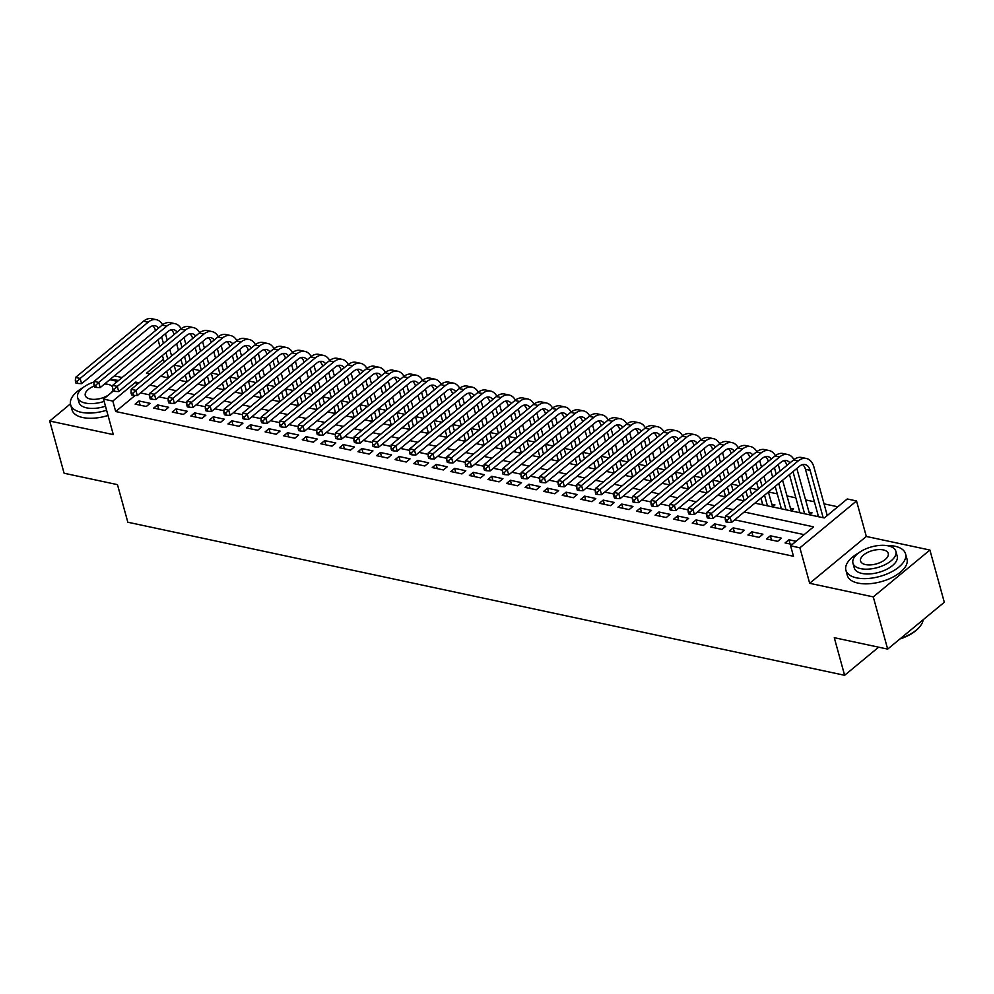 <?xml version="1.0" encoding="UTF-8"?>
<svg xmlns="http://www.w3.org/2000/svg" width="994" height="994" viewBox="0 0 994 994"><rect width="100%" height="100%" fill="white"/><g stroke="black" fill="none" stroke-linecap="round" stroke-linejoin="round"><path stroke-width="1.49" d="M754.893 503.15L824.287 517.961L847.248 498.976L856.53 500.964L799.897 547.806L790.615 545.818L813.577 526.832L744.183 512.009M866.321 536.462L809.675 583.304L873.279 596.897L887.667 649.107L944.3 602.265L929.912 550.042L866.321 536.462L856.53 500.964M122.125 377.546L114.36 375.881M837.805 506.791L824.038 503.846M814.409 501.796L805.475 499.883M795.834 497.82L786.9 495.919M777.271 493.856L768.412 491.968M757.602 489.657L749.836 488.004M739.039 485.693L731.273 484.041M720.464 481.73L712.698 480.065M701.901 477.766L694.135 476.101M683.325 473.803L675.56 472.138M664.762 469.827L656.984 468.174M646.187 465.863L638.421 464.21M627.612 461.899L619.846 460.247M609.049 457.936L601.283 456.271M590.473 453.972L582.708 452.307M571.91 450.009L564.145 448.344M553.335 446.033L545.569 444.38M534.772 442.069L526.994 440.417M516.197 438.106L508.431 436.453M497.621 434.142L489.856 432.477M479.058 430.178L471.293 428.513M460.483 426.215L452.717 424.55M441.92 422.239L434.154 420.586M423.345 418.275L415.579 416.623M404.782 414.312L397.016 412.659M386.206 410.348L378.441 408.683M367.631 406.384L359.865 404.72M349.068 402.421L341.302 400.756M330.493 398.445L322.727 396.792M311.93 394.481L304.164 392.829M293.354 390.518L285.589 388.865M274.791 386.554L267.026 384.889M256.216 382.591L248.45 380.926M237.653 378.627L229.875 376.962M219.078 374.651L211.312 372.998M200.502 370.687L192.737 369.035M181.939 366.724L174.174 365.071M873.279 596.897L929.912 550.042M70.437 403.862L49.7 421.021L113.304 434.602L103.525 399.091L113.266 391.04M887.667 649.107L834.277 637.701L844.627 675.299L127.828 522.223L117.466 484.637L64.088 473.231L49.7 421.021M796.095 541.283L788.913 539.754L785.086 542.923L792.268 544.451M766.523 538.959L777.656 541.332L781.483 538.164L770.35 535.791L766.523 538.959M747.948 534.983L759.093 537.369L762.92 534.2L751.775 531.827L747.948 534.983M729.372 531.02L740.518 533.405L744.344 530.237L733.199 527.864L729.372 531.02M710.809 527.056L721.955 529.442L725.782 526.273L714.636 523.888L710.809 527.056M692.234 523.092L703.379 525.466L707.206 522.31L696.061 519.924L692.234 523.092M673.671 519.129L684.804 521.502L688.631 518.346L677.498 515.961L673.671 519.129M655.096 515.165L666.241 517.539L670.068 514.37L658.923 511.997L655.096 515.165M636.533 511.189L647.666 513.575L651.492 510.407L640.36 508.033L636.533 511.189M617.957 507.226L629.103 509.611L632.929 506.443L621.784 504.07L617.957 507.226M599.382 503.262L610.527 505.648L614.354 502.479L603.209 500.094L599.382 503.262M580.819 499.299L591.964 501.672L595.791 498.516L584.646 496.13L580.819 499.299M562.244 495.335L573.389 497.708L577.216 494.552L566.071 492.167L562.244 495.335M543.681 491.371L554.826 493.745L558.653 490.576L547.508 488.203L543.681 491.371M525.105 487.395L536.251 489.781L540.077 486.613L528.932 484.24L525.105 487.395M506.542 483.432L517.675 485.817L521.502 482.649L510.369 480.276L506.542 483.432M487.967 479.468L499.112 481.854L502.939 478.686L491.794 476.3L487.967 479.468M469.404 475.505L480.537 477.878L484.364 474.722L473.231 472.336L469.404 475.505M450.829 471.541L461.974 473.914L465.801 470.758L454.656 468.373L450.829 471.541M432.253 467.578L443.399 469.951L447.225 466.782L436.08 464.409L432.253 467.578M413.69 463.602L424.836 465.987L428.662 462.819L417.517 460.446L413.69 463.602M395.115 459.638L406.26 462.024L410.087 458.855L398.942 456.482L395.115 459.638M376.552 455.674L387.685 458.06L391.512 454.892L380.379 452.506L376.552 455.674M357.977 451.711L369.122 454.084L372.949 450.928L361.804 448.542L357.977 451.711M339.414 447.747L350.547 450.12L354.373 446.965L343.241 444.579L339.414 447.747M320.838 443.784L331.984 446.157L335.81 442.989L324.665 440.615L320.838 443.784M302.263 439.808L313.408 442.193L317.235 439.025L306.09 436.652L302.263 439.808M283.7 435.844L294.845 438.23L298.672 435.061L287.527 432.688L283.7 435.844M265.125 431.881L276.27 434.266L280.097 431.098L268.952 428.712L265.125 431.881M246.562 427.917L257.695 430.29L261.521 427.134L250.389 424.749L246.562 427.917M227.986 423.953L239.132 426.327L242.958 423.171L231.813 420.785L227.986 423.953M209.423 419.99L220.556 422.363L224.383 419.195L213.25 416.821L209.423 419.99M190.848 416.014L201.993 418.399L205.82 415.231L194.675 412.858L190.848 416.014M172.273 412.05L183.418 414.436L187.245 411.267L176.1 408.894L172.273 412.05M153.71 408.087L164.855 410.472L168.682 407.304L157.537 404.918L153.71 408.087M772.549 506.915L774.96 504.915L771.717 504.219M791.112 510.879L793.535 508.878L790.28 508.182M809.688 514.842L812.098 512.842L808.855 512.159M167.166 377.633L168.247 376.738M185.729 381.597L186.81 380.702M204.304 385.573L205.385 384.666M222.867 389.536L223.948 388.642M241.443 393.5L242.524 392.605M260.006 397.463L261.099 396.569M278.581 401.427L279.662 400.532M297.156 405.39L298.237 404.496M315.719 409.366L316.8 408.459M334.295 413.33L335.376 412.435M352.858 417.294L353.939 416.399M371.433 421.257L372.514 420.363M389.996 425.221L391.089 424.326M408.571 429.184L409.652 428.29M427.147 433.16L428.228 432.266M445.71 437.124L446.791 436.229M464.285 441.087L465.366 440.193M482.848 445.051L483.929 444.156M501.423 449.015L502.504 448.12M519.986 452.978L521.08 452.084M538.562 456.954L539.643 456.06M557.137 460.918L558.218 460.023M575.7 464.881L576.781 463.987M594.275 468.845L595.356 467.95M612.838 472.809L613.919 471.914M631.414 476.772L632.495 475.877M649.977 480.748L651.07 479.853M668.552 484.712L669.633 483.817M687.127 488.675L688.208 487.781M705.69 492.639L706.771 491.744M724.266 496.602L725.347 495.708M742.829 500.566L743.91 499.671M761.404 504.542L762.485 503.647M779.967 508.506L781.048 507.611M798.542 512.469L799.623 511.575M817.118 516.433L818.199 515.538M135.122 395.438L115.689 411.516L793.485 556.267L790.615 545.818M804.134 534.635L734.728 519.825M725.371 517.824L716.165 515.861M706.809 513.861L697.589 511.885M688.233 509.897L679.026 507.922M669.67 505.921L660.451 503.958M651.095 501.958L641.888 499.994M632.532 497.994L623.313 496.031M613.957 494.03L604.75 492.067M595.381 490.067L586.174 488.091M576.818 486.103L567.599 484.128M558.243 482.127L549.036 480.164M539.68 478.164L530.461 476.201M521.104 474.2L511.898 472.237M502.542 470.237L493.322 468.273M483.966 466.273L474.759 464.297M465.403 462.309L456.184 460.334M446.828 458.333L437.608 456.37M428.252 454.37L419.046 452.407M409.69 450.406L400.47 448.443M391.114 446.443L381.907 444.48M372.551 442.479L363.332 440.504M353.976 438.516L344.769 436.54M335.413 434.54L326.194 432.576M316.837 430.576L307.618 428.613M298.262 426.612L289.055 424.649M279.699 422.649L270.48 420.686M261.124 418.685L251.917 416.71M242.561 414.722L233.341 412.746M223.985 410.746L214.779 408.782M205.423 406.782L196.203 404.819M186.847 402.818L177.628 400.855M168.272 398.855L159.065 396.892M149.709 394.891L140.489 392.916M135.134 404.123L146.28 406.496L150.106 403.34L138.961 400.955L135.134 404.123M844.627 675.299L878.634 647.181M809.675 583.304L799.897 547.806M115.689 411.516L112.807 401.079L103.525 399.091M163.414 359.219L146.478 373.222L149.845 373.943M160.655 376.241L168.421 377.906M179.218 380.217L186.996 381.87M197.794 384.181L205.559 385.834M216.369 388.145L224.135 389.797M234.932 392.108L242.698 393.773M253.507 396.072L261.273 397.737M272.07 400.035L279.836 401.7M290.646 404.011L298.411 405.664M309.209 407.975L316.987 409.627M327.784 411.938L335.55 413.591M346.359 415.902L354.125 417.567M364.922 419.866L372.688 421.531M383.498 423.829L391.263 425.494M402.061 427.805L409.826 429.458M420.636 431.769L428.402 433.421M439.199 435.732L446.965 437.385M457.774 439.696L465.54 441.361M476.35 443.659L484.115 445.324M494.913 447.623L502.678 449.288M513.488 451.599L521.254 453.252M532.051 455.563L539.817 457.215M550.626 459.526L558.392 461.179M569.189 463.49L576.955 465.155M587.765 467.453L595.53 469.118M606.34 471.417L614.106 473.082M624.903 475.393L632.669 477.045M643.478 479.356L651.244 481.009M662.041 483.32L669.807 484.973M680.617 487.284L688.382 488.949M699.18 491.247L706.945 492.912M717.755 495.211L725.521 496.876M736.318 499.187L744.096 500.839M139.135 382.802L135.768 382.081L112.807 401.079M733.373 509.698L725.608 508.046M714.81 505.735L707.045 504.082M696.235 501.771L688.469 500.119M677.659 497.808L669.894 496.143M659.097 493.844L651.331 492.179M640.521 489.868L632.756 488.216M621.958 485.904L614.193 484.252M603.383 481.941L595.617 480.288M584.82 477.977L577.054 476.312M566.245 474.014L558.479 472.349M547.669 470.05L539.904 468.385M529.106 466.074L521.341 464.422M510.531 462.111L502.765 460.458M491.968 458.147L484.202 456.494M473.392 454.183L465.627 452.518M454.83 450.22L447.064 448.555M436.254 446.256L428.489 444.591M417.691 442.28L409.913 440.628M399.116 438.317L391.35 436.664M380.54 434.353L372.775 432.701M361.978 430.39L354.212 428.725M343.402 426.426L335.637 424.761M324.839 422.462L317.074 420.797M306.264 418.486L298.498 416.834M287.701 414.523L279.923 412.87M269.125 410.559L261.36 408.907M250.55 406.596L242.785 404.931M231.987 402.632L224.222 400.967M213.412 398.669L205.646 397.004M194.849 394.693L187.083 393.04M176.273 390.729L168.508 389.076M157.711 386.765L149.932 385.113M136.551 384.939L135.768 382.081M140.129 405.192L138.961 400.955M158.705 409.155L157.537 404.918M177.267 413.119L176.1 408.894M195.843 417.082L194.675 412.858M214.406 421.046L213.25 416.821M232.981 425.022L231.813 420.785M251.557 428.986L250.389 424.749M270.12 432.949L268.952 428.712M288.695 436.913L287.527 432.688M307.258 440.876L306.09 436.652M325.833 444.84L324.665 440.615M344.396 448.816L343.241 444.579M362.972 452.779L361.804 448.542M381.534 456.743L380.379 452.506M400.11 460.707L398.942 456.482M418.685 464.67L417.517 460.446M437.248 468.634L436.08 464.409M455.824 472.61L454.656 468.373M474.387 476.573L473.231 472.336M492.962 480.537L491.794 476.3M511.525 484.5L510.369 480.276M530.1 488.464L528.932 484.24M548.676 492.428L547.508 488.203M567.239 496.404L566.071 492.167M585.814 500.367L584.646 496.13M604.377 504.331L603.209 500.094M622.952 508.294L621.784 504.07M641.515 512.258L640.36 508.033M660.091 516.221L658.923 511.997M678.666 520.197L677.498 515.961M697.229 524.161L696.061 519.924M715.804 528.125L714.636 523.888M734.367 532.088L733.199 527.864M752.943 536.052L751.775 531.827M771.506 540.015L770.35 535.791M790.081 543.991L788.913 539.754M165.439 333.636L167.253 340.221M169.775 349.379L171.589 355.964M174.112 365.121L175.926 371.694M168.533 377.807L166.719 371.222M164.209 362.064L162.395 355.492M159.872 346.334L158.058 339.749M155.536 330.592L155.511 330.517A12.375 7.927 102.1 0 0 152.641 325.796M172.099 374.862L170.285 368.277M167.762 359.12L165.948 352.547M163.426 343.39L161.612 336.804M158.543 328.095A12.375 7.927 102.1 0 0 155.089 325.734A12.375 7.927 102.1 0 0 149.622 327.399L81.583 383.672L77.768 383.448L77.197 381.361L75.333 380.963L75.917 383.063L77.768 383.448M75.333 380.963L75.507 377.459L143.546 321.186A18.563 11.903 -77.9 0 1 151.734 318.701L156.381 319.683A18.563 11.903 -77.9 0 1 162.569 324.789M75.507 377.459L80.141 378.453L148.181 322.168A18.563 11.903 -77.9 0 1 156.381 319.683M77.197 381.361L80.141 378.453L81.583 383.672M118.597 380.466A30.926 14.947 -15.4 0 0 110.57 379.907M83.248 387.436A30.926 14.947 -15.4 0 0 70.611 404.695A30.926 14.947 -15.4 0 0 81.297 412.311A30.926 14.947 -15.4 0 0 106.594 410.249M70.611 404.695L72.053 409.913A30.926 14.947 -15.4 0 0 82.738 417.53A30.926 14.947 -15.4 0 0 108.035 415.467M105.476 406.198A22.266 10.76 164.6 0 1 86.652 407.875A22.266 10.76 164.6 0 1 78.961 402.396L77.644 397.588A22.266 10.76 -15.4 0 0 85.335 403.067A22.266 10.76 -15.4 0 0 104.159 401.39M117.043 381.746A22.266 10.76 -15.4 0 0 112.894 380.28A22.266 10.76 -15.4 0 0 109.601 379.82M94.045 381.969A22.266 10.76 -15.4 0 0 77.644 397.588M94.206 386.02A14.351 6.933 -15.4 0 0 85.273 395.488A14.351 6.933 -15.4 0 0 90.23 399.016A14.351 6.933 -15.4 0 0 108.309 395.14M111.179 392.754A14.351 6.933 -15.4 0 0 112.819 390.157M112.57 386.989A14.351 6.933 -15.4 0 0 107.986 384.33A14.351 6.933 -15.4 0 0 104.569 383.982M858.543 552.999A30.926 14.947 -15.4 0 0 845.906 570.258A30.926 14.947 -15.4 0 0 856.592 577.874A30.926 14.947 -15.4 0 0 890.338 572.457A30.926 14.947 -15.4 0 0 905.546 553.832A30.926 14.947 -15.4 0 0 894.861 546.228A30.926 14.947 -15.4 0 0 885.865 545.482M845.906 570.258L847.348 575.489A30.926 14.947 -15.4 0 0 858.033 583.093A30.926 14.947 -15.4 0 0 891.767 577.676A30.926 14.947 -15.4 0 0 906.988 559.05L905.546 553.832M895.88 551.335L897.197 556.131A22.266 10.76 164.6 0 1 886.25 569.537A22.266 10.76 164.6 0 1 861.96 573.439A22.266 10.76 164.6 0 1 854.256 567.959L852.939 563.163A22.266 10.76 -15.4 0 0 860.63 568.643A22.266 10.76 -15.4 0 0 884.921 564.741A22.266 10.76 -15.4 0 0 895.88 551.335A22.266 10.76 -15.4 0 0 888.189 545.855A22.266 10.76 -15.4 0 0 863.898 549.757A22.266 10.76 -15.4 0 0 852.939 563.163M865.525 564.592A14.351 6.933 -15.4 0 0 881.181 562.07A14.351 6.933 -15.4 0 0 888.238 553.434A14.351 6.933 -15.4 0 0 883.281 549.906A14.351 6.933 -15.4 0 0 867.638 552.415A14.351 6.933 -15.4 0 0 860.568 561.051A14.351 6.933 -15.4 0 0 865.525 564.592M900.514 638.483A30.926 14.947 -15.4 0 0 920.158 626.22A30.926 14.947 -15.4 0 0 923.14 619.759M919.922 626.531A30.193 14.587 164.6 0 1 919.686 626.829A30.193 14.587 164.6 0 1 899.893 638.993M184.014 337.6L185.828 344.185M188.351 353.342L190.152 359.927M192.674 369.085L194.489 375.67M187.108 381.771L185.294 375.185M182.772 366.028L180.958 359.455M178.435 350.298L176.621 343.713M174.099 334.556L174.087 334.481A12.375 7.927 102.1 0 0 171.216 329.759M190.662 378.826L188.848 372.253M186.325 363.096L184.524 356.511M182.001 347.353L180.187 340.768M177.118 332.058A12.375 7.927 102.1 0 0 173.652 329.71A12.375 7.927 102.1 0 0 168.197 331.362L100.158 387.635L96.343 387.424L95.759 385.324L93.908 384.939L94.48 387.026L96.343 387.424M93.908 384.939L94.07 381.423L162.109 325.15A18.563 11.903 -77.9 0 1 170.309 322.665L174.944 323.659A18.563 11.903 -77.9 0 1 181.144 328.753M94.07 381.423L98.717 382.417L166.756 326.144A18.563 11.903 -77.9 0 1 174.944 323.659M95.759 385.324L98.717 382.417L100.158 387.635M202.577 341.563L204.391 348.148M206.914 357.306L208.728 363.891M211.25 373.048L213.064 379.633M205.683 385.734L203.869 379.161M201.347 370.004L199.533 363.419M197.011 354.262L195.197 347.676M192.674 338.519L192.65 338.445A12.375 7.927 102.1 0 0 189.779 333.723M209.237 382.789L207.423 376.217M204.901 367.059L203.087 360.474M200.564 351.317L198.75 344.732M195.694 336.022A12.375 7.927 102.1 0 0 192.227 333.673A12.375 7.927 102.1 0 0 186.76 335.326L118.721 391.599L114.906 391.387L114.335 389.3L112.471 388.902L113.055 390.99L114.906 391.387M112.471 388.902L112.645 385.386L180.684 329.113A18.563 11.903 -77.9 0 1 188.872 326.628L193.519 327.622A18.563 11.903 -77.9 0 1 199.707 332.717M112.645 385.386L117.28 386.38L185.331 330.107A18.563 11.903 -77.9 0 1 193.519 327.622M114.335 389.3L117.28 386.38L118.721 391.599M221.153 345.539L222.967 352.112M225.489 361.269L227.303 367.855M229.825 377.012L231.639 383.597M224.246 389.71L222.432 383.125M219.91 373.968L218.096 367.382M215.574 358.225L213.76 351.64M211.237 342.483L211.225 342.408A12.375 7.927 102.1 0 0 208.355 337.699M227.812 386.765L225.998 380.18M223.476 371.023L221.662 364.438M219.14 355.28L217.326 348.695M214.257 339.998A12.375 7.927 102.1 0 0 210.79 337.637A12.375 7.927 102.1 0 0 205.336 339.289L137.296 395.562L133.482 395.351L132.898 393.264L131.046 392.866L131.618 394.953L133.482 395.351M131.046 392.866L131.208 389.35L199.247 333.077A18.563 11.903 -77.9 0 1 207.448 330.592L212.082 331.586A18.563 11.903 -77.9 0 1 218.282 336.68M131.208 389.35L135.855 390.344L203.894 334.071A18.563 11.903 -77.9 0 1 212.082 331.586M132.898 393.264L135.855 390.344L137.296 395.562M239.716 349.503L241.53 356.088M244.052 365.245L245.866 371.818M248.388 380.975L250.202 387.561M242.822 393.674L241.008 387.088M238.485 377.931L236.671 371.346M234.149 362.189L232.335 355.603M229.813 346.459L229.788 346.384A12.375 7.927 102.1 0 0 226.93 341.663M246.375 390.729L244.561 384.144M242.039 374.986L240.225 368.401M237.703 359.244L235.889 352.671M232.832 343.961A12.375 7.927 102.1 0 0 229.365 341.601A12.375 7.927 102.1 0 0 223.898 343.253L155.859 399.538L152.045 399.315L151.473 397.227L149.609 396.83L150.193 398.917L152.045 399.315M149.609 396.83L149.783 393.326L217.823 337.041A18.563 11.903 -77.9 0 1 226.011 334.556L230.658 335.55A18.563 11.903 -77.9 0 1 236.845 340.644M149.783 393.326L154.418 394.307L222.47 338.035A18.563 11.903 -77.9 0 1 230.658 335.55M151.473 397.227L154.418 394.307L155.859 399.538M258.291 353.466L260.105 360.052M262.627 369.209L264.441 375.794M266.964 384.939L268.778 391.524M261.385 397.637L259.571 391.052M257.048 381.895L255.234 375.31M252.712 366.152L250.91 359.579M248.388 350.422L248.363 350.348A12.375 7.927 102.1 0 0 245.493 345.626M264.951 394.693L263.137 388.107M260.614 378.95L258.8 372.365M256.278 363.22L254.464 356.635M251.395 347.925A12.375 7.927 102.1 0 0 247.928 345.564A12.375 7.927 102.1 0 0 242.474 347.217L174.435 403.502L170.62 403.278L170.049 401.191L168.185 400.793L168.756 402.881L170.62 403.278M168.185 400.793L168.346 397.289L236.398 341.004A18.563 11.903 -77.9 0 1 244.586 338.532L249.221 339.513A18.563 11.903 -77.9 0 1 255.421 344.607M168.346 397.289L172.993 398.283L241.033 341.998A18.563 11.903 -77.9 0 1 249.221 339.513M170.049 401.191L172.993 398.283L174.435 403.502M276.854 357.43L278.668 364.015M281.19 373.172L283.004 379.758M285.526 388.915L287.341 395.488M279.96 401.601L278.146 395.016M275.624 385.858L273.81 379.286M271.287 370.128L269.473 363.543M266.951 354.386L266.926 354.311A12.375 7.927 102.1 0 0 264.069 349.59M283.514 398.656L281.7 392.071M279.177 382.914L277.363 376.341M274.841 367.184L273.027 360.598M269.97 351.888A12.375 7.927 102.1 0 0 266.504 349.528A12.375 7.927 102.1 0 0 261.049 351.193L192.998 407.465L189.183 407.242L188.612 405.154L186.76 404.757L187.332 406.857L189.183 407.242M186.76 404.757L186.922 401.253L254.961 344.98A18.563 11.903 -77.9 0 1 263.149 342.495L267.796 343.489A18.563 11.903 -77.9 0 1 273.984 348.583M186.922 401.253L191.569 402.247L259.608 345.962A18.563 11.903 -77.9 0 1 267.796 343.489M188.612 405.154L191.569 402.247L192.998 407.465M295.429 361.394L297.243 367.979M299.766 377.136L301.58 383.721M304.102 392.878L305.916 399.464M298.523 405.564L296.709 398.979M294.187 389.822L292.385 383.249M289.863 374.092L288.049 367.507M285.526 358.349L285.502 358.275A12.375 7.927 102.1 0 0 282.631 353.553M302.089 402.62L300.275 396.047M297.753 386.89L295.939 380.304M293.416 371.147L291.602 364.562M288.533 355.852A12.375 7.927 102.1 0 0 285.079 353.504A12.375 7.927 102.1 0 0 279.612 355.156L211.573 411.429L207.758 411.218L207.187 409.13L205.323 408.733L205.895 410.82L207.758 411.218M205.323 408.733L205.497 405.217L273.536 348.944A18.563 11.903 -77.9 0 1 281.724 346.459L286.371 347.453A18.563 11.903 -77.9 0 1 292.559 352.547M205.497 405.217L210.132 406.211L278.171 349.938A18.563 11.903 -77.9 0 1 286.371 347.453M207.187 409.13L210.132 406.211L211.573 411.429M314.005 365.357L315.819 371.942M318.341 381.1L320.143 387.685M322.665 396.842L324.479 403.427M317.098 409.528L315.284 402.955M312.762 393.798L310.948 387.213M308.426 378.055L306.612 371.47M304.089 362.313L304.077 362.238A12.375 7.927 102.1 0 0 301.207 357.517M320.652 406.583L318.838 400.01M316.316 390.853L314.514 384.268M311.992 375.111L310.178 368.526M307.109 359.816A12.375 7.927 102.1 0 0 303.642 357.467A12.375 7.927 102.1 0 0 298.188 359.12L230.148 415.393L226.334 415.181L225.75 413.094L223.898 412.696L224.47 414.784L226.334 415.181M223.898 412.696L224.06 409.18L292.099 352.907A18.563 11.903 -77.9 0 1 300.3 350.422L304.934 351.416A18.563 11.903 -77.9 0 1 311.134 356.511M224.06 409.18L228.707 410.174L296.746 353.901A18.563 11.903 -77.9 0 1 304.934 351.416M225.75 413.094L228.707 410.174L230.148 415.393M332.568 369.333L334.382 375.906M336.904 385.063L338.718 391.648M341.24 400.806L343.054 407.391M335.674 413.504L333.86 406.919M331.337 397.762L329.523 391.176M327.001 382.019L325.187 375.434M322.665 366.277L322.64 366.202A12.375 7.927 102.1 0 0 319.77 361.493M339.227 410.559L337.413 403.974M334.891 394.817L333.077 388.232M330.555 379.074L328.741 372.489M325.684 363.792A12.375 7.927 102.1 0 0 322.218 361.431A12.375 7.927 102.1 0 0 316.751 363.083L248.711 419.356L244.897 419.145L244.325 417.058L242.461 416.66L243.045 418.747L244.897 419.145M242.461 416.66L242.635 413.144L310.675 356.871A18.563 11.903 -77.9 0 1 318.863 354.386L323.51 355.38A18.563 11.903 -77.9 0 1 329.697 360.474M242.635 413.144L247.27 414.138L315.322 357.865A18.563 11.903 -77.9 0 1 323.51 355.38M244.325 417.058L247.27 414.138L248.711 419.356M351.143 373.297L352.957 379.882M355.479 389.039L357.293 395.612M359.816 404.769L361.63 411.354M354.237 417.468L352.423 410.882M349.9 401.725L348.086 395.14M345.564 385.983L343.75 379.397M341.228 370.253L341.215 370.178A12.375 7.927 102.1 0 0 338.345 365.457M357.803 414.523L355.989 407.938M353.466 398.78L351.652 392.195M349.13 383.038L347.316 376.465M344.247 367.755A12.375 7.927 102.1 0 0 340.78 365.394A12.375 7.927 102.1 0 0 335.326 367.047L267.287 423.332L263.472 423.109L262.888 421.021L261.037 420.624L261.608 422.711L263.472 423.109M261.037 420.624L261.198 417.12L329.238 360.834A18.563 11.903 -77.9 0 1 337.438 358.349L342.073 359.343A18.563 11.903 -77.9 0 1 348.273 364.438M261.198 417.12L265.845 418.101L333.885 361.828A18.563 11.903 -77.9 0 1 342.073 359.343M262.888 421.021L265.845 418.101L267.287 423.332M369.706 377.26L371.52 383.846M374.042 393.003L375.856 399.588M378.379 408.733L380.193 415.318M372.812 421.431L370.998 414.846M368.476 405.689L366.662 399.103M364.139 389.946L362.325 383.373M359.803 374.216L359.778 374.142A12.375 7.927 102.1 0 0 356.921 369.42M376.366 418.486L374.552 411.901M372.029 402.744L370.215 396.159M367.693 387.014L365.879 380.429M362.822 371.719A12.375 7.927 102.1 0 0 359.356 369.358A12.375 7.927 102.1 0 0 353.889 371.023L285.85 427.296L282.035 427.072L281.464 424.985L279.6 424.587L280.184 426.674L282.035 427.072M279.6 424.587L279.774 421.083L347.813 364.798A18.563 11.903 -77.9 0 1 356.001 362.325L360.648 363.307A18.563 11.903 -77.9 0 1 366.836 368.401M279.774 421.083L284.408 422.077L352.46 365.792A18.563 11.903 -77.9 0 1 360.648 363.307M281.464 424.985L284.408 422.077L285.85 427.296M388.281 381.224L390.095 387.809M392.618 396.966L394.432 403.552M396.954 412.709L398.768 419.282M391.375 425.395L389.561 418.809M387.039 409.652L385.225 403.079M382.702 393.922L380.888 387.337M378.366 378.18L378.354 378.105A12.375 7.927 102.1 0 0 375.483 373.384M394.941 422.45L393.127 415.865M390.605 406.708L388.791 400.135M386.268 390.977L384.454 384.392M381.385 375.682A12.375 7.927 102.1 0 0 377.919 373.322A12.375 7.927 102.1 0 0 372.464 374.986L304.425 431.259L300.61 431.036L300.026 428.948L298.175 428.551L298.747 430.651L300.61 431.036M298.175 428.551L298.337 425.047L366.388 368.774A18.563 11.903 -77.9 0 1 374.576 366.289L379.211 367.283A18.563 11.903 -77.9 0 1 385.411 372.377M298.337 425.047L302.984 426.041L371.023 369.756A18.563 11.903 -77.9 0 1 379.211 367.283M300.026 428.948L302.984 426.041L304.425 431.259M406.844 385.187L408.658 391.773M411.181 400.93L412.995 407.515M415.517 416.672L417.331 423.258M409.95 429.358L408.136 422.773M405.614 413.616L403.8 407.043M401.278 397.886L399.464 391.301M396.941 382.143L396.917 382.069A12.375 7.927 102.1 0 0 394.059 377.347M413.504 426.414L411.69 419.841M409.168 410.684L407.354 404.098M404.831 394.941L403.017 388.356M399.961 379.646A12.375 7.927 102.1 0 0 396.494 377.298A12.375 7.927 102.1 0 0 391.04 378.95L322.988 435.223L319.173 435.012L318.602 432.924L316.751 432.527L317.322 434.614L319.173 435.012M316.751 432.527L316.912 429.01L384.951 372.738A18.563 11.903 -77.9 0 1 393.139 370.253L397.786 371.247A18.563 11.903 -77.9 0 1 403.974 376.341M316.912 429.01L321.559 430.004L389.598 373.732A18.563 11.903 -77.9 0 1 397.786 371.247M318.602 432.924L321.559 430.004L322.988 435.223M425.42 389.163L427.234 395.736M429.756 404.893L431.57 411.479M434.092 420.636L435.906 427.221M428.513 433.322L426.699 426.749M424.177 417.592L422.375 411.007M419.853 401.849L418.039 395.264M415.517 386.107L415.492 386.032A12.375 7.927 102.1 0 0 412.622 381.311M432.079 430.377L430.265 423.804M427.743 414.647L425.929 408.062M423.407 398.905L421.593 392.319M418.524 383.609A12.375 7.927 102.1 0 0 415.07 381.261A12.375 7.927 102.1 0 0 409.603 382.914L341.563 439.186L337.749 438.975L337.177 436.888L335.313 436.49L335.885 438.578L337.749 438.975M335.313 436.49L335.487 432.974L403.527 376.701A18.563 11.903 -77.9 0 1 411.715 374.216L416.362 375.21A18.563 11.903 -77.9 0 1 422.549 380.304M335.487 432.974L340.122 433.968L408.161 377.695A18.563 11.903 -77.9 0 1 416.362 375.21M337.177 436.888L340.122 433.968L341.563 439.186M443.995 393.127L445.809 399.7M448.331 408.857L450.133 415.442M452.655 424.6L454.469 431.185M447.089 437.298L445.275 430.713M442.752 421.555L440.938 414.97M438.416 405.813L436.602 399.228M434.08 390.07L434.067 389.996A12.375 7.927 102.1 0 0 431.197 385.287M450.642 434.353L448.828 427.768M446.306 418.611L444.504 412.025M441.982 402.868L440.168 396.283M437.099 387.585A12.375 7.927 102.1 0 0 433.632 385.225A12.375 7.927 102.1 0 0 428.178 386.877L360.126 443.15L356.312 442.939L355.74 440.851L353.889 440.454L354.46 442.541L356.312 442.939M353.889 440.454L354.05 436.938L422.09 380.665A18.563 11.903 -77.9 0 1 430.278 378.18L434.925 379.174A18.563 11.903 -77.9 0 1 441.125 384.268M354.05 436.938L358.697 437.932L426.737 381.659A18.563 11.903 -77.9 0 1 434.925 379.174M355.74 440.851L358.697 437.932L360.126 443.15M462.558 397.091L464.372 403.676M466.894 412.833L468.708 419.406M471.231 428.563L473.045 435.148M465.664 441.261L463.85 434.676M461.328 425.519L459.514 418.934M456.991 409.776L455.177 403.191M452.655 394.046L452.63 393.972A12.375 7.927 102.1 0 0 449.76 389.25M469.218 438.317L467.404 431.731M464.881 422.574L463.067 415.989M460.545 406.832L458.731 400.259M455.674 391.549A12.375 7.927 102.1 0 0 452.208 389.188A12.375 7.927 102.1 0 0 446.741 390.841L378.702 447.126L374.887 446.902L374.316 444.815L372.452 444.417L373.036 446.505L374.887 446.902M372.452 444.417L372.626 440.914L440.665 384.628A18.563 11.903 -77.9 0 1 448.853 382.143L453.5 383.137A18.563 11.903 -77.9 0 1 459.688 388.232M372.626 440.914L377.26 441.895L445.3 385.622A18.563 11.903 -77.9 0 1 453.5 383.137M374.316 444.815L377.26 441.895L378.702 447.126M481.133 401.054L482.947 407.639M485.47 416.797L487.284 423.382M489.806 432.527L491.608 439.112M484.227 445.225L482.413 438.64M479.891 429.483L478.077 422.897M475.554 413.74L473.74 407.167M471.218 398.01L471.206 397.935A12.375 7.927 102.1 0 0 468.336 393.214M487.781 442.28L485.979 435.695M483.457 426.538L481.643 419.953M479.12 410.808L477.306 404.223M474.237 395.513A12.375 7.927 102.1 0 0 470.771 393.152A12.375 7.927 102.1 0 0 465.316 394.817L397.277 451.09L393.462 450.866L392.878 448.779L391.027 448.381L391.599 450.468L393.462 450.866M391.027 448.381L391.189 444.877L459.228 388.592A18.563 11.903 -77.9 0 1 467.428 386.119L472.063 387.101A18.563 11.903 -77.9 0 1 478.263 392.195M391.189 444.877L395.836 445.871L463.875 389.586A18.563 11.903 -77.9 0 1 472.063 387.101M392.878 448.779L395.836 445.871L397.277 451.09M499.696 405.018L501.51 411.603M504.033 420.76L505.847 427.345M508.369 436.503L510.183 443.076M502.802 449.189L500.988 442.603M498.466 433.446L496.652 426.873M494.13 417.716L492.316 411.131M489.793 401.974L489.769 401.899A12.375 7.927 102.1 0 0 486.911 397.178M506.356 446.244L504.542 439.659M502.02 430.501L500.206 423.929M497.683 414.771L495.869 408.186M492.813 399.476A12.375 7.927 102.1 0 0 489.346 397.115A12.375 7.927 102.1 0 0 483.879 398.78L415.84 455.053L412.025 454.83L411.454 452.742L409.59 452.345L410.174 454.444L412.025 454.83M409.59 452.345L409.764 448.841L477.803 392.568A18.563 11.903 -77.9 0 1 485.991 390.083L490.638 391.077A18.563 11.903 -77.9 0 1 496.826 396.171M409.764 448.841L414.399 449.835L482.45 393.549A18.563 11.903 -77.9 0 1 490.638 391.077M411.454 452.742L414.399 449.835L415.84 455.053M518.272 408.981L520.086 415.567M522.608 424.724L524.422 431.309M526.944 440.466L528.758 447.051M521.365 453.152L519.551 446.567M517.029 437.41L515.215 430.837M512.693 421.68L510.879 415.094M508.356 405.937L508.344 405.863A12.375 7.927 102.1 0 0 505.474 401.141M524.931 450.207L523.117 443.635M520.595 434.477L518.781 427.892M516.259 418.735L514.445 412.15M511.376 403.44A12.375 7.927 102.1 0 0 507.909 401.091A12.375 7.927 102.1 0 0 502.455 402.744L434.415 459.017L430.601 458.806L430.017 456.718L428.166 456.321L428.737 458.408L430.601 458.806M428.166 456.321L428.327 452.804L496.379 396.531A18.563 11.903 -77.9 0 1 504.567 394.046L509.201 395.04A18.563 11.903 -77.9 0 1 515.401 400.135M428.327 452.804L432.974 453.798L501.013 397.525A18.563 11.903 -77.9 0 1 509.201 395.04M430.017 456.718L432.974 453.798L434.415 459.017M536.835 412.957L538.649 419.53M541.171 428.687L542.985 435.273M545.507 444.43L547.321 451.015M539.941 457.116L538.127 450.543M535.604 441.386L533.79 434.8M531.268 425.643L529.454 419.058M526.932 409.901L526.907 409.826A12.375 7.927 102.1 0 0 524.049 405.105M543.494 454.171L541.68 447.598M539.158 438.441L537.344 431.856M534.822 422.698L533.008 416.113M529.951 407.403A12.375 7.927 102.1 0 0 526.485 405.055A12.375 7.927 102.1 0 0 521.03 406.708L452.978 462.98L449.164 462.769L448.592 460.682L446.741 460.284L447.312 462.372L449.164 462.769M446.741 460.284L446.902 456.768L514.942 400.495A18.563 11.903 -77.9 0 1 523.13 398.01L527.777 399.004A18.563 11.903 -77.9 0 1 533.964 404.098M446.902 456.768L451.549 457.762L519.589 401.489A18.563 11.903 -77.9 0 1 527.777 399.004M448.592 460.682L451.549 457.762L452.978 462.98M555.41 416.921L557.224 423.494M559.746 432.651L561.56 439.236M564.083 448.393L565.897 454.979M558.504 461.092L556.69 454.507M554.167 445.349L552.353 438.764M549.844 429.607L548.029 423.022M545.507 413.864L545.482 413.79A12.375 7.927 102.1 0 0 542.612 409.081M562.07 458.147L560.256 451.562M557.733 442.405L555.919 435.819M553.397 426.662L551.583 420.077M548.514 411.379A12.375 7.927 102.1 0 0 545.06 409.019A12.375 7.927 102.1 0 0 539.593 410.671L471.554 466.944L467.739 466.733L467.168 464.645L465.304 464.248L465.875 466.335L467.739 466.733M465.304 464.248L465.465 460.731L533.517 404.459A18.563 11.903 -77.9 0 1 541.705 401.974L546.352 402.968A18.563 11.903 -77.9 0 1 552.54 408.062M465.465 460.731L470.112 461.725L538.152 405.453A18.563 11.903 -77.9 0 1 546.352 402.968M467.168 464.645L470.112 461.725L471.554 466.944M573.985 420.884L575.787 427.47M578.309 436.627L580.123 443.2M582.646 452.357L584.46 458.942M577.079 465.055L575.265 458.47M572.743 449.313L570.929 442.728M568.406 433.57L566.592 426.985M564.07 417.84L564.058 417.766A12.375 7.927 102.1 0 0 561.188 413.044M580.633 462.111L578.819 455.525M576.296 446.368L574.482 439.783M571.96 430.626L570.158 424.053M567.089 415.343A12.375 7.927 102.1 0 0 563.623 412.982A12.375 7.927 102.1 0 0 558.168 414.635L490.117 470.92L486.302 470.696L485.731 468.609L483.879 468.211L484.451 470.299L486.302 470.696M483.879 468.211L484.041 464.707L552.08 408.422A18.563 11.903 -77.9 0 1 560.268 405.937L564.915 406.931A18.563 11.903 -77.9 0 1 571.115 412.025M484.041 464.707L488.688 465.689L556.727 409.416A18.563 11.903 -77.9 0 1 564.915 406.931M485.731 468.609L488.688 465.689L490.117 470.92M592.548 424.848L594.362 431.433M596.885 440.591L598.699 447.176M601.221 456.321L603.035 462.906M595.642 469.019L593.84 462.434M591.318 453.276L589.504 446.691M586.982 437.534L585.168 430.961M582.646 421.804L582.621 421.729A12.375 7.927 102.1 0 0 579.75 417.008M599.208 466.074L597.394 459.489M594.872 450.332L593.058 443.746M590.535 434.602L588.721 428.016M585.665 419.306A12.375 7.927 102.1 0 0 582.198 416.946A12.375 7.927 102.1 0 0 576.731 418.611L508.692 474.883L504.877 474.66L504.306 472.572L502.442 472.175L503.026 474.262L504.877 474.66M502.442 472.175L502.616 468.671L570.655 412.386A18.563 11.903 -77.9 0 1 578.843 409.913L583.49 410.895A18.563 11.903 -77.9 0 1 589.678 415.989M502.616 468.671L507.251 469.665L575.29 413.38A18.563 11.903 -77.9 0 1 583.49 410.895M504.306 472.572L507.251 469.665L508.692 474.883M611.124 428.812L612.938 435.397M615.46 444.554L617.274 451.139M619.796 460.297L621.598 466.869M614.217 472.982L612.403 466.397M609.881 457.24L608.067 450.667M605.545 441.51L603.731 434.925M601.208 425.767L601.196 425.693A12.375 7.927 102.1 0 0 598.326 420.971M617.771 470.038L615.969 463.452M613.447 454.295L611.633 447.722M609.111 438.565L607.297 431.98M604.228 423.27A12.375 7.927 102.1 0 0 600.761 420.909A12.375 7.927 102.1 0 0 595.307 422.574L527.267 478.847L523.453 478.623L522.869 476.536L521.018 476.138L521.589 478.238L523.453 478.623M521.018 476.138L521.179 472.635L589.218 416.362A18.563 11.903 -77.9 0 1 597.419 413.877L602.053 414.871A18.563 11.903 -77.9 0 1 608.253 419.965M521.179 472.635L525.826 473.629L593.865 417.343A18.563 11.903 -77.9 0 1 602.053 414.871M522.869 476.536L525.826 473.629L527.267 478.847M629.687 432.775L631.501 439.36M634.023 448.518L635.837 455.103M638.359 464.26L640.173 470.845M632.793 476.946L630.979 470.361M628.457 461.216L626.642 454.631M624.12 445.474L622.306 438.888M619.784 429.731L619.759 429.656A12.375 7.927 102.1 0 0 616.889 424.935M636.346 474.001L634.532 467.428M632.01 458.271L630.196 451.686M627.674 442.529L625.86 435.944M622.803 427.234A12.375 7.927 102.1 0 0 619.337 424.885A12.375 7.927 102.1 0 0 613.87 426.538L545.83 482.811L542.016 482.599L541.444 480.512L539.58 480.114L540.164 482.202L542.016 482.599M539.58 480.114L539.754 476.598L607.794 420.325A18.563 11.903 -77.9 0 1 615.982 417.84L620.629 418.834A18.563 11.903 -77.9 0 1 626.816 423.929M539.754 476.598L544.389 477.592L612.441 421.319A18.563 11.903 -77.9 0 1 620.629 418.834M541.444 480.512L544.389 477.592L545.83 482.811M648.262 436.751L650.076 443.324M652.598 452.481L654.412 459.066M656.935 468.224L658.749 474.809M651.356 480.91L649.542 474.337M647.019 465.18L645.205 458.594M642.683 449.437L640.869 442.852M638.347 433.695L638.334 433.62A12.375 7.927 102.1 0 0 635.464 428.899M654.922 477.977L653.108 471.392M650.585 462.235L648.771 455.65M646.249 446.492L644.435 439.907M641.366 431.197A12.375 7.927 102.1 0 0 637.899 428.849A12.375 7.927 102.1 0 0 632.445 430.501L564.406 486.774L560.591 486.563L560.007 484.476L558.156 484.078L558.727 486.165L560.591 486.563M558.156 484.078L558.317 480.562L626.369 424.289A18.563 11.903 -77.9 0 1 634.557 421.804L639.192 422.798A18.563 11.903 -77.9 0 1 645.392 427.892M558.317 480.562L562.964 481.556L631.004 425.283A18.563 11.903 -77.9 0 1 639.192 422.798M560.007 484.476L562.964 481.556L564.406 486.774M666.825 440.715L668.639 447.288M671.161 456.445L672.975 463.03M675.498 472.187L677.312 478.773M669.931 484.886L668.117 478.3M665.595 469.143L663.781 462.558M661.259 453.401L659.444 446.815M656.922 437.658L656.897 437.584A12.375 7.927 102.1 0 0 654.04 432.875M673.485 481.941L671.671 475.356M669.148 466.198L667.334 459.613M664.812 450.456L662.998 443.871M659.941 435.173A12.375 7.927 102.1 0 0 656.475 432.812A12.375 7.927 102.1 0 0 651.008 434.465L582.969 490.75L579.154 490.527L578.583 488.439L576.731 488.042L577.303 490.129L579.154 490.527M576.731 488.042L576.893 484.525L644.932 428.252A18.563 11.903 -77.9 0 1 653.12 425.767L657.767 426.761A18.563 11.903 -77.9 0 1 663.955 431.856M576.893 484.525L581.54 485.519L649.579 429.246A18.563 11.903 -77.9 0 1 657.767 426.761M578.583 488.439L581.54 485.519L582.969 490.75M685.4 444.678L687.214 451.264M689.737 460.421L691.551 466.994M694.073 476.151L695.887 482.736M688.494 488.849L686.68 482.264M684.158 473.107L682.344 466.521M679.821 457.364L678.02 450.779M675.498 441.634L675.473 441.56A12.375 7.927 102.1 0 0 672.603 436.838M692.06 485.904L690.246 479.319M687.724 470.162L685.91 463.577M683.387 454.42L681.573 447.847M678.504 439.137A12.375 7.927 102.1 0 0 675.05 436.776A12.375 7.927 102.1 0 0 669.583 438.429L601.544 494.714L597.729 494.49L597.158 492.403L595.294 492.005L595.866 494.093L597.729 494.49M595.294 492.005L595.456 488.501L663.507 432.216A18.563 11.903 -77.9 0 1 671.696 429.731L676.33 430.725A18.563 11.903 -77.9 0 1 682.53 435.819M595.456 488.501L600.103 489.483L668.142 433.21A18.563 11.903 -77.9 0 1 676.33 430.725M597.158 492.403L600.103 489.483L601.544 494.714M703.976 448.642L705.777 455.227M708.3 464.384L710.114 470.97M712.636 480.114L714.45 486.7M707.069 492.813L705.255 486.228M702.733 477.07L700.919 470.485M698.397 461.328L696.583 454.755M694.061 445.598L694.036 445.523A12.375 7.927 102.1 0 0 691.178 440.802M710.623 489.868L708.809 483.283M706.287 474.126L704.473 467.54M701.95 458.396L700.149 451.81M697.08 443.1A12.375 7.927 102.1 0 0 693.613 440.74A12.375 7.927 102.1 0 0 688.159 442.405L620.107 498.677L616.292 498.454L615.721 496.366L613.87 495.969L614.441 498.056L616.292 498.454M613.87 495.969L614.031 492.465L682.07 436.18A18.563 11.903 -77.9 0 1 690.258 433.707L694.905 434.689A18.563 11.903 -77.9 0 1 701.105 439.783M614.031 492.465L618.678 493.459L686.717 437.174A18.563 11.903 -77.9 0 1 694.905 434.689M615.721 496.366L618.678 493.459L620.107 498.677M722.539 452.605L724.353 459.191M726.875 468.348L728.689 474.933M731.211 484.09L733.025 490.663M725.632 496.776L723.831 490.191M721.309 481.034L719.494 474.461M716.972 465.304L715.158 458.719M712.636 449.561L712.611 449.487A12.375 7.927 102.1 0 0 709.741 444.765M729.198 493.832L727.384 487.246M724.862 478.089L723.048 471.516M720.526 462.359L718.712 455.774M715.643 447.064A12.375 7.927 102.1 0 0 712.189 444.703A12.375 7.927 102.1 0 0 706.722 446.368L638.682 502.641L634.868 502.417L634.296 500.33L632.433 499.932L633.016 502.032L634.868 502.417M632.433 499.932L632.606 496.428L700.646 440.156A18.563 11.903 -77.9 0 1 708.834 437.671L713.481 438.665A18.563 11.903 -77.9 0 1 719.668 443.759M632.606 496.428L637.241 497.422L705.28 441.137A18.563 11.903 -77.9 0 1 713.481 438.665M634.296 500.33L637.241 497.422L638.682 502.641M741.114 456.569L742.928 463.154M745.45 472.312L747.264 478.897M749.774 488.054L751.588 494.639M744.208 500.74L742.394 494.155M739.871 485.01L738.057 478.425M735.535 469.267L733.721 462.682M731.199 453.525L731.186 453.45A12.375 7.927 102.1 0 0 728.316 448.729M747.761 497.795L745.96 491.222M743.437 482.065L741.623 475.48M739.101 466.323L737.287 459.737M734.218 451.027A12.375 7.927 102.1 0 0 730.752 448.679A12.375 7.927 102.1 0 0 725.297 450.332L657.258 506.605L653.443 506.393L652.859 504.306L651.008 503.908L651.579 505.996L653.443 506.393M651.008 503.908L651.169 500.392L719.209 444.119A18.563 11.903 -77.9 0 1 727.409 441.634L732.044 442.628A18.563 11.903 -77.9 0 1 738.244 447.722M651.169 500.392L655.816 501.386L723.856 445.113A18.563 11.903 -77.9 0 1 732.044 442.628M652.859 504.306L655.816 501.386L657.258 506.605M759.677 460.545L761.491 467.118M764.013 476.275L765.827 482.86M768.35 492.018L772.611 506.865M762.808 504.84L760.969 498.131M758.447 488.973L756.633 482.388M754.111 473.231L752.296 466.646M749.774 457.488L749.749 457.414A12.375 7.927 102.1 0 0 746.879 452.692M767.455 505.834L764.523 495.186M762 486.029L760.186 479.443M757.664 470.286L755.85 463.701M752.793 454.991A12.375 7.927 102.1 0 0 749.327 452.643A12.375 7.927 102.1 0 0 743.86 454.295L675.821 510.568L672.006 510.357L671.435 508.269L669.571 507.872L670.155 509.959L672.006 510.357M669.571 507.872L669.745 504.356L737.784 448.083A18.563 11.903 -77.9 0 1 745.972 445.598L750.619 446.592A18.563 11.903 -77.9 0 1 756.807 451.686M669.745 504.356L674.379 505.35L742.431 449.077A18.563 11.903 -77.9 0 1 750.619 446.592M671.435 508.269L674.379 505.35L675.821 510.568M778.252 464.509L780.066 471.081M782.589 480.239L791.174 510.829M781.383 508.804L775.196 486.352M772.673 477.195L770.859 470.609M768.337 461.452L768.325 461.378A12.375 7.927 102.1 0 0 765.455 456.668M786.03 509.798L778.762 483.407M776.239 474.25L774.425 467.665M771.356 458.967A12.375 7.927 102.1 0 0 767.89 456.606A12.375 7.927 102.1 0 0 762.435 458.259L694.396 514.544L690.581 514.32L689.998 512.233L688.146 511.835L688.718 513.923L690.581 514.32M688.146 511.835L688.308 508.319L756.347 452.046A18.563 11.903 -77.9 0 1 764.548 449.561L769.182 450.555A18.563 11.903 -77.9 0 1 775.382 455.65M688.308 508.319L692.955 509.313L760.994 453.04A18.563 11.903 -77.9 0 1 769.182 450.555M689.998 512.233L692.955 509.313L694.396 514.544M796.815 468.472L809.75 514.793M799.959 512.767L789.435 474.573M786.913 465.428L786.888 465.354A12.375 7.927 102.1 0 0 784.03 460.632M804.593 513.761L792.988 471.641M789.932 462.931A12.375 7.927 102.1 0 0 786.465 460.57A12.375 7.927 102.1 0 0 780.998 462.222L712.959 518.508L709.144 518.284L708.573 516.197L706.722 515.799L707.293 517.886L709.144 518.284M706.722 515.799L706.883 512.295L774.922 456.01A18.563 11.903 -77.9 0 1 783.11 453.525L787.757 454.519A18.563 11.903 -77.9 0 1 793.945 459.613M706.883 512.295L711.518 513.277L779.569 457.004A18.563 11.903 -77.9 0 1 787.757 454.519M708.573 516.197L711.518 513.277L712.959 518.508M725.285 519.763L725.856 521.85L727.72 522.248L727.148 520.16L725.285 519.763L725.446 516.259L730.093 517.253L798.132 460.967A18.563 11.903 -77.9 0 1 806.32 458.482A18.563 11.903 -77.9 0 1 813.937 467.143L827.256 515.513M818.522 516.731L805.463 469.317A12.375 7.927 102.1 0 0 802.593 464.596M823.169 517.725L810.11 470.311A12.375 7.927 102.1 0 0 805.028 464.533A12.375 7.927 102.1 0 0 799.574 466.198L731.534 522.471L727.72 522.248M725.446 516.259L793.498 459.973A18.563 11.903 -77.9 0 1 801.686 457.501L806.32 458.482M727.148 520.16L730.093 517.253L731.534 522.471M143.546 321.186L148.181 322.168M162.109 325.15L166.756 326.144M180.684 329.113L185.331 330.107M199.247 333.077L203.894 334.071M217.823 337.041L222.47 338.035M236.398 341.004L241.033 341.998M254.961 344.98L259.608 345.962M273.536 348.944L278.171 349.938M292.099 352.907L296.746 353.901M310.675 356.871L315.322 357.865M329.238 360.834L333.885 361.828M347.813 364.798L352.46 365.792M366.388 368.774L371.023 369.756M384.951 372.738L389.598 373.732M403.527 376.701L408.161 377.695M422.09 380.665L426.737 381.659M440.665 384.628L445.3 385.622M459.228 388.592L463.875 389.586M477.803 392.568L482.45 393.549M496.379 396.531L501.013 397.525M514.942 400.495L519.589 401.489M533.517 404.459L538.152 405.453M552.08 408.422L556.727 409.416M570.655 412.386L575.29 413.38M589.218 416.362L593.865 417.343M607.794 420.325L612.441 421.319M626.369 424.289L631.004 425.283M644.932 428.252L649.579 429.246M663.507 432.216L668.142 433.21M682.07 436.18L686.717 437.174M700.646 440.156L705.28 441.137M719.209 444.119L723.856 445.113M737.784 448.083L742.431 449.077M756.347 452.046L760.994 453.04M774.922 456.01L779.569 457.004M805.463 469.317L810.11 470.311M793.498 459.973L798.132 460.967"/></g></svg>
